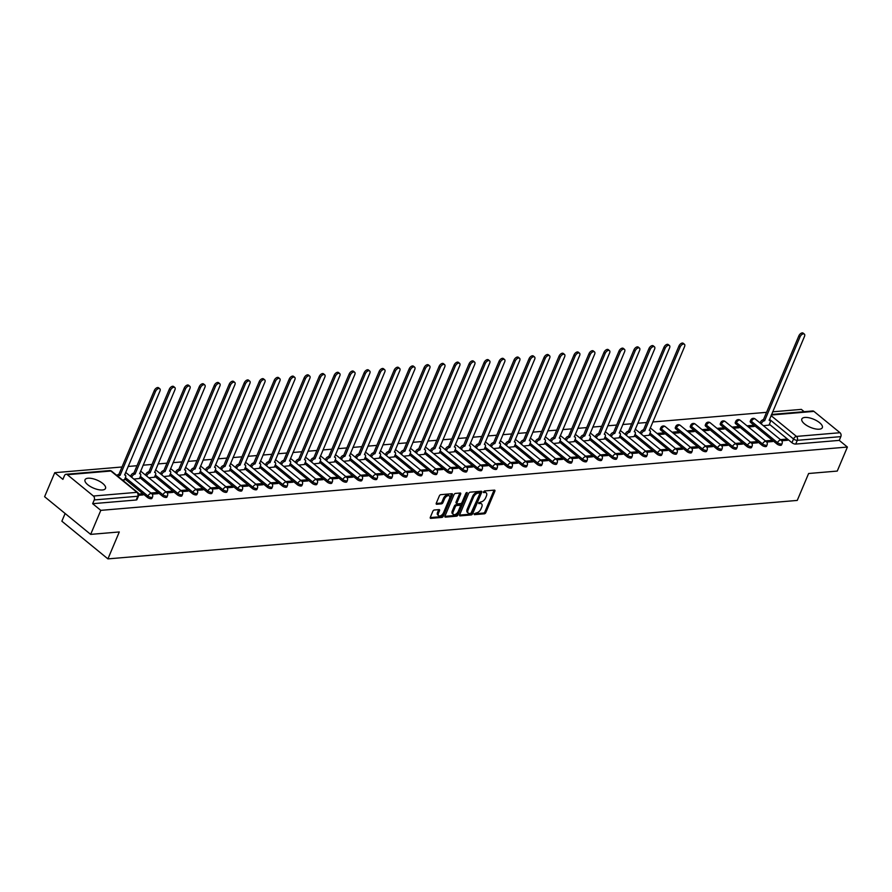 <?xml version="1.0" encoding="UTF-8"?>
<svg xmlns="http://www.w3.org/2000/svg" width="892" height="892" viewBox="0 0 892 892"><rect width="100%" height="100%" fill="white"/><g stroke="black" fill="none" stroke-linecap="round" stroke-linejoin="round"><path stroke-width="1.34" d="M474.065 513.892L474.366 514.673L484.389 513.814A1.394 0.769 129.3 0 0 485.839 512.554L494.848 491.224A1.394 0.769 129.3 0 0 494.792 490.221A1.394 0.769 129.3 0 0 494.402 490.121L484.378 490.968L483.408 492.551L484.98 492.518A4.482 2.464 129.3 0 1 486.207 492.841A4.482 2.464 129.3 0 1 486.396 496.052L485.638 497.836A4.482 2.464 129.3 0 1 481.022 501.884L478.714 502.876L478.759 503.579L480.32 503.534A4.482 2.464 129.3 0 1 481.557 503.868A4.482 2.464 129.3 0 1 481.736 507.08L480.989 508.853A4.482 2.464 129.3 0 1 476.373 512.9L474.065 513.892M102.457 489.976A11.117 4.371 22.9 0 0 105.512 488.426A11.117 4.371 22.9 0 0 100.116 481.647A11.117 4.371 22.9 0 0 88.085 478.223A11.117 4.371 22.9 0 0 85.03 479.773A11.117 4.371 22.9 0 0 90.426 486.564A11.117 4.371 22.9 0 0 102.457 489.976M819.269 429.197A11.117 4.371 22.9 0 0 822.324 427.647A11.117 4.371 22.9 0 0 816.927 420.857A11.117 4.371 22.9 0 0 804.896 417.445A11.117 4.371 22.9 0 0 801.841 418.995A11.117 4.371 22.9 0 0 807.238 425.774A11.117 4.371 22.9 0 0 819.269 429.197M434.304 510.012A1.394 0.769 129.3 0 0 432.854 511.272L430.334 517.26A1.394 0.769 129.3 0 0 430.39 518.263A1.394 0.769 129.3 0 0 430.769 518.363L441.897 517.427A1.394 0.769 129.3 0 0 443.346 516.156L452.356 494.826A1.394 0.769 129.3 0 0 452.3 493.822A1.394 0.769 129.3 0 0 451.91 493.722L440.782 494.67A1.394 0.769 129.3 0 0 439.343 495.93L436.288 503.155A1.394 0.769 129.3 0 0 436.344 504.158A1.394 0.769 129.3 0 0 436.734 504.27L441.495 503.857A1.394 0.769 129.3 0 0 442.934 502.597L444.45 499.007A3.746 2.063 129.3 0 1 449.345 495.896A3.746 2.063 129.3 0 1 449.501 498.583L443.569 512.621A3.746 2.063 129.3 0 1 438.674 515.732A3.746 2.063 129.3 0 1 438.518 513.056L439.511 510.715A1.394 0.769 129.3 0 0 439.455 509.711A1.394 0.769 129.3 0 0 439.065 509.611L434.304 510.012M847.4 447.048L837.253 471.076L808.62 473.507L797.247 500.423L107.921 558.883L119.294 531.955L90.661 534.386L100.807 510.358L847.4 447.048L839.249 440.38L840.833 436.634L797.303 440.325A2.854 1.126 -157.1 0 1 793.534 438.987L769.484 419.307M459.659 514.773A1.394 0.769 129.3 0 0 459.714 515.777A1.394 0.769 129.3 0 0 460.105 515.877L471.232 514.94A1.394 0.769 129.3 0 0 472.682 513.669L481.691 492.339A1.394 0.769 129.3 0 0 481.635 491.336A1.394 0.769 129.3 0 0 481.245 491.236L470.117 492.183A1.394 0.769 129.3 0 0 468.668 493.443L459.659 514.773M456.57 516.178L445.442 517.126A1.394 0.769 129.3 0 1 445.052 517.025A1.394 0.769 129.3 0 1 444.997 516.022L454.006 494.692A1.394 0.769 129.3 0 1 455.455 493.421L460.216 493.02A1.394 0.769 129.3 0 1 460.595 493.12A1.394 0.769 129.3 0 1 460.651 494.123L457.005 502.776A1.394 0.769 129.3 0 0 457.061 503.779A1.394 0.769 129.3 0 0 457.44 503.88L460.607 503.612A1.394 0.769 129.3 0 0 462.045 502.341L465.847 493.343L467.129 492.529L467.174 493.231L458.009 514.918A1.394 0.769 129.3 0 1 456.57 516.178L455.645 515.431L444.896 516.334M90.661 534.386L44.6 496.71L54.747 472.693L122.003 466.984M804.171 411.691L801.339 409.383L772.65 411.814M766.551 412.327L652.732 421.983M646.644 422.496L637.747 423.254M631.648 423.767L622.75 424.525M616.662 425.038L607.764 425.796M601.676 426.309L592.779 427.067M586.68 427.58L577.782 428.338M571.694 428.851L562.796 429.61M556.708 430.122L547.799 430.881M541.712 431.393L532.814 432.152M526.726 432.665L517.828 433.423M511.729 433.936L502.832 434.694M496.744 435.207L487.846 435.965M481.758 436.478L472.86 437.236M466.761 437.749L457.864 438.507M451.776 439.02L442.878 439.778M436.79 440.291L427.892 441.049M421.793 441.562L412.896 442.32M406.808 442.833L397.91 443.592M391.822 444.105L382.924 444.863M376.825 445.376L367.928 446.134M361.84 446.647L352.942 447.405M346.854 447.918L337.957 448.676M331.857 449.189L322.96 449.947M316.872 450.46L307.974 451.218M301.886 451.731L292.977 452.489M286.889 453.002L277.992 453.76M271.904 454.273L263.006 455.031M256.918 455.544L248.009 456.303M241.922 456.815L233.024 457.574M226.936 458.087L218.038 458.845M211.939 459.358L203.041 460.116M196.954 460.629L188.056 461.387M181.968 461.9L173.07 462.658M166.971 463.171L158.074 463.929M151.986 464.442L143.088 465.2M137 465.713L128.102 466.471M65.116 513.502L61.86 521.207L107.921 558.883M100.807 510.358L92.656 503.69L94.24 499.944A2.854 2.096 -94.8 0 0 93.415 496.03L67.346 474.711A2.854 2.096 -94.8 0 0 66.086 474.276A2.854 2.096 -94.8 0 0 64.48 475.614L62.897 479.361L54.747 472.693M839.249 440.38L795.72 444.071A2.854 1.126 -157.1 0 1 791.951 442.733L769.383 424.257M771.524 414.457L812.679 410.967A2.854 2.096 85.2 0 1 813.939 411.39L840.008 432.72A2.854 2.096 85.2 0 1 840.833 436.634M766.719 442.042L772.583 441.54L771.201 440.414L770.655 441.707M748.399 426.967L754.164 426.476L752.781 425.35L752.235 426.644M751.733 443.313L757.598 442.811L756.215 441.685L755.669 442.978M733.414 428.238L739.178 427.747L737.796 426.621L737.249 427.915M736.736 444.584L742.612 444.082L741.23 442.956L740.683 444.249M718.428 429.509L724.181 429.019L722.799 427.892L722.252 429.186M721.751 445.855L727.616 445.353L726.233 444.227L725.687 445.521M703.431 430.78L709.196 430.29L707.813 429.163L707.267 430.457M706.765 447.126L712.63 446.624L711.247 445.498L710.701 446.792M688.446 432.051L694.199 431.561L692.828 430.435L692.281 431.728M691.768 448.397L697.633 447.895L696.262 446.769L695.715 448.063M673.46 433.322L679.213 432.832L677.831 431.706L677.284 432.999M676.783 449.668L682.648 449.167L681.265 448.04L680.719 449.334M658.463 434.594L664.228 434.103L662.845 432.977L662.299 434.27M661.797 450.939L667.662 450.438L666.279 449.312L665.733 450.605M643.478 435.865L649.108 435.274M646.8 452.211L652.665 451.709L651.283 450.583L650.736 451.876M628.492 437.136L634.123 436.545M631.815 453.482L637.68 452.98L636.297 451.854L635.751 453.147M613.495 438.407L619.126 437.816M616.829 454.753L622.694 454.251L621.311 453.125L620.765 454.418M598.51 439.678L604.14 439.087M601.832 456.024L607.697 455.522L606.315 454.396L605.768 455.689M583.524 440.949L589.155 440.358M586.847 457.295L592.712 456.793L591.329 455.667L590.783 456.96M568.527 442.22L574.158 441.629M571.861 458.566L577.726 458.064L576.343 456.938L575.797 458.232M553.542 443.491L559.173 442.9M556.864 459.837L562.729 459.335L561.347 458.209L560.8 459.503M538.545 444.762L544.187 444.171M541.879 461.108L547.744 460.607L546.361 459.48L545.815 460.774M523.559 446.033L529.19 445.442M526.882 462.379L532.758 461.878L531.376 460.751L530.829 462.045M508.574 447.305L514.205 446.714M511.897 463.65L517.761 463.149L516.379 462.023L515.832 463.316M493.577 448.576L499.219 447.985M496.911 464.922L502.776 464.42L501.393 463.294L500.847 464.587M478.591 449.847L484.222 449.256M481.914 466.193L487.79 465.691L486.408 464.565L485.861 465.858M463.606 451.118L469.237 450.527M466.929 467.464L472.793 466.962L471.411 465.836L470.865 467.129M448.609 452.389L454.251 451.798M451.943 468.735L457.808 468.233L456.425 467.107L455.879 468.4M433.623 453.66L439.254 453.069M436.946 470.006L442.811 469.504L441.44 468.378L440.893 469.671M418.638 454.931L424.269 454.34M421.961 471.277L427.825 470.775L426.443 469.649L425.897 470.943M403.641 456.202L409.272 455.611M406.975 472.548L412.84 472.046L411.457 470.92L410.911 472.214M388.656 457.473L394.286 456.882M391.978 473.819L397.843 473.317L396.472 472.191L395.925 473.485M373.67 458.744L379.301 458.153M376.993 475.09L382.858 474.589L381.475 473.462L380.929 474.756M358.673 460.016L364.304 459.425M362.007 476.361L367.872 475.86L366.489 474.734L365.943 476.027M343.688 461.287L349.318 460.696M347.01 477.633L352.875 477.131L351.493 476.005L350.946 477.298M328.702 462.558L334.333 461.967M332.025 478.904L337.89 478.402L336.507 477.276L335.961 478.569M313.705 463.829L319.336 463.238M317.039 480.175L322.904 479.673L321.521 478.547L320.975 479.84M298.72 465.1L304.35 464.509M302.042 481.446L307.907 480.944L306.525 479.818L305.978 481.111M283.734 466.371L289.365 465.78M287.057 482.717L292.922 482.215L291.539 481.089L290.993 482.382M268.737 467.642L274.368 467.051M272.071 483.988L277.936 483.486L276.553 482.36L276.007 483.654M253.752 468.913L259.382 468.322M257.074 485.259L262.939 484.757L261.557 483.631L261.01 484.925M238.755 470.184L244.397 469.593M242.089 486.53L247.954 486.028L246.571 484.902L246.025 486.196M223.769 471.455L229.4 470.865M227.092 487.801L232.968 487.3L231.585 486.173L231.039 487.467M208.784 472.727L214.415 472.136M212.106 489.072L217.971 488.571L216.589 487.445L216.042 488.738M193.787 473.998L199.429 473.407M197.121 490.344L202.986 489.842L201.603 488.716L201.057 490.009M178.801 475.269L184.432 474.678M182.124 491.615L188 491.113L186.618 489.987L186.071 491.28M163.816 476.54L169.447 475.949M167.138 492.886L173.003 492.384L171.621 491.258L171.074 492.551M148.819 477.811L154.461 477.22M152.153 494.157L158.018 493.655L156.635 492.529L156.089 493.822M133.833 479.082L139.464 478.491M138.717 495.294L143.021 494.926L141.65 493.8L141.103 495.093M122.438 480.041L124.479 479.762M147.403 497.39L147.972 496.052A2.854 1.126 -157.1 0 0 150.681 497.312A2.854 1.126 -157.1 0 0 152.521 497L151.952 498.327A2.854 1.126 22.9 0 1 150.112 498.639A2.854 1.126 22.9 0 1 147.403 497.39L124.835 478.915M162.4 496.119L162.957 494.781A2.854 1.126 -157.1 0 0 165.667 496.041A2.854 1.126 -157.1 0 0 167.506 495.729L166.949 497.056A2.854 1.126 22.9 0 1 165.109 497.368A2.854 1.126 22.9 0 1 162.4 496.119L139.821 477.644M177.385 494.848L177.943 493.51A2.854 1.126 -157.1 0 0 180.652 494.77A2.854 1.126 -157.1 0 0 182.492 494.458L181.935 495.785A2.854 1.126 22.9 0 1 180.095 496.097A2.854 1.126 22.9 0 1 177.385 494.848L154.807 476.373M192.371 493.577L192.94 492.239A2.854 1.126 -157.1 0 0 195.649 493.499A2.854 1.126 -157.1 0 0 197.489 493.187L196.92 494.514A2.854 1.126 22.9 0 1 195.08 494.826A2.854 1.126 22.9 0 1 192.371 493.577L169.803 475.102M207.368 492.306L207.925 490.968A2.854 1.126 -157.1 0 0 210.635 492.228A2.854 1.126 -157.1 0 0 212.474 491.916L211.917 493.243A2.854 1.126 22.9 0 1 210.077 493.555A2.854 1.126 22.9 0 1 207.368 492.306L184.789 473.83M222.353 491.035L222.911 489.697A2.854 1.126 -157.1 0 0 225.62 490.957A2.854 1.126 -157.1 0 0 227.46 490.645L226.903 491.971A2.854 1.126 22.9 0 1 225.063 492.284A2.854 1.126 22.9 0 1 222.353 491.035L199.775 472.559M237.339 489.764L237.908 488.426A2.854 1.126 -157.1 0 0 240.617 489.686A2.854 1.126 -157.1 0 0 242.457 489.373L241.888 490.7A2.854 1.126 22.9 0 1 240.048 491.013A2.854 1.126 22.9 0 1 237.339 489.764L214.771 471.288M252.336 488.493L252.893 487.155A2.854 1.126 -157.1 0 0 255.603 488.415A2.854 1.126 -157.1 0 0 257.442 488.102L256.885 489.429A2.854 1.126 22.9 0 1 255.045 489.741A2.854 1.126 22.9 0 1 252.336 488.493L229.757 470.017M267.321 487.222L267.89 485.884A2.854 1.126 -157.1 0 0 270.588 487.143A2.854 1.126 -157.1 0 0 272.428 486.831L271.87 488.158A2.854 1.126 22.9 0 1 270.031 488.47A2.854 1.126 22.9 0 1 267.321 487.222L244.743 468.746M282.318 485.95L282.875 484.612A2.854 1.126 -157.1 0 0 285.585 485.872A2.854 1.126 -157.1 0 0 287.425 485.56L286.856 486.887A2.854 1.126 22.9 0 1 285.016 487.199A2.854 1.126 22.9 0 1 282.318 485.95L259.739 467.475M297.304 484.679L297.861 483.341A2.854 1.126 -157.1 0 0 300.571 484.601A2.854 1.126 -157.1 0 0 302.41 484.289L301.853 485.616A2.854 1.126 22.9 0 1 300.013 485.928A2.854 1.126 22.9 0 1 297.304 484.679L274.725 466.204M312.289 483.408L312.858 482.07A2.854 1.126 -157.1 0 0 315.556 483.33A2.854 1.126 -157.1 0 0 317.396 483.018L316.838 484.345A2.854 1.126 22.9 0 1 314.999 484.657A2.854 1.126 22.9 0 1 312.289 483.408L289.71 464.933M327.286 482.137L327.843 480.799A2.854 1.126 -157.1 0 0 330.553 482.059A2.854 1.126 -157.1 0 0 332.393 481.747L331.824 483.074A2.854 1.126 22.9 0 1 329.984 483.386A2.854 1.126 22.9 0 1 327.286 482.137L304.707 463.662M342.272 480.866L342.829 479.528A2.854 1.126 -157.1 0 0 345.538 480.788A2.854 1.126 -157.1 0 0 347.378 480.476L346.821 481.803A2.854 1.126 22.9 0 1 344.981 482.115A2.854 1.126 22.9 0 1 342.272 480.866L319.693 462.39M357.257 479.595L357.826 478.257A2.854 1.126 -157.1 0 0 360.524 479.517A2.854 1.126 -157.1 0 0 362.375 479.205L361.806 480.532A2.854 1.126 22.9 0 1 359.967 480.844A2.854 1.126 22.9 0 1 357.257 479.595L334.678 461.119M372.254 478.324L372.811 476.986A2.854 1.126 -157.1 0 0 375.521 478.246A2.854 1.126 -157.1 0 0 377.361 477.934L376.803 479.26A2.854 1.126 22.9 0 1 374.963 479.573A2.854 1.126 22.9 0 1 372.254 478.324L349.675 459.848M387.24 477.053L387.797 475.715A2.854 1.126 -157.1 0 0 390.506 476.975A2.854 1.126 -157.1 0 0 392.346 476.663L391.789 477.989A2.854 1.126 22.9 0 1 389.949 478.302A2.854 1.126 22.9 0 1 387.24 477.053L364.661 458.577M402.225 475.782L402.794 474.444A2.854 1.126 -157.1 0 0 405.503 475.704A2.854 1.126 -157.1 0 0 407.343 475.391L406.774 476.718A2.854 1.126 22.9 0 1 404.935 477.03A2.854 1.126 22.9 0 1 402.225 475.782L379.657 457.306M417.222 474.511L417.779 473.173A2.854 1.126 -157.1 0 0 420.489 474.433A2.854 1.126 -157.1 0 0 422.329 474.12L421.771 475.447A2.854 1.126 22.9 0 1 419.931 475.759A2.854 1.126 22.9 0 1 417.222 474.511L394.643 456.035M432.207 473.239L432.765 471.901A2.854 1.126 -157.1 0 0 435.474 473.161A2.854 1.126 -157.1 0 0 437.314 472.849L436.757 474.176A2.854 1.126 22.9 0 1 434.917 474.488A2.854 1.126 22.9 0 1 432.207 473.239L409.629 454.764M447.193 471.968L447.762 470.63A2.854 1.126 -157.1 0 0 450.471 471.89A2.854 1.126 -157.1 0 0 452.311 471.578L451.742 472.905A2.854 1.126 22.9 0 1 449.902 473.217A2.854 1.126 22.9 0 1 447.193 471.968L424.625 453.493M462.19 470.697L462.747 469.359A2.854 1.126 -157.1 0 0 465.457 470.619A2.854 1.126 -157.1 0 0 467.297 470.307L466.739 471.634A2.854 1.126 22.9 0 1 464.899 471.946A2.854 1.126 22.9 0 1 462.19 470.697L439.611 452.222M477.175 469.426L477.733 468.088A2.854 1.126 -157.1 0 0 480.442 469.348A2.854 1.126 -157.1 0 0 482.282 469.036L481.725 470.363A2.854 1.126 22.9 0 1 479.885 470.675A2.854 1.126 22.9 0 1 477.175 469.426L454.597 450.951M492.161 468.155L492.73 466.817A2.854 1.126 -157.1 0 0 495.439 468.077A2.854 1.126 -157.1 0 0 497.279 467.765L496.71 469.092A2.854 1.126 22.9 0 1 494.87 469.404A2.854 1.126 22.9 0 1 492.161 468.155L469.593 449.68M507.158 466.884L507.715 465.546A2.854 1.126 -157.1 0 0 510.425 466.806A2.854 1.126 -157.1 0 0 512.264 466.494L511.707 467.821A2.854 1.126 22.9 0 1 509.867 468.133A2.854 1.126 22.9 0 1 507.158 466.884L484.579 448.408M522.143 465.613L522.701 464.275A2.854 1.126 -157.1 0 0 525.41 465.535A2.854 1.126 -157.1 0 0 527.25 465.223L526.693 466.549A2.854 1.126 22.9 0 1 524.853 466.862A2.854 1.126 22.9 0 1 522.143 465.613L499.565 447.137M537.14 464.342L537.698 463.004A2.854 1.126 -157.1 0 0 540.407 464.264A2.854 1.126 -157.1 0 0 542.247 463.952L541.678 465.278A2.854 1.126 22.9 0 1 539.838 465.591A2.854 1.126 22.9 0 1 537.14 464.342L514.561 445.866M552.126 463.071L552.683 461.733A2.854 1.126 -157.1 0 0 555.393 462.993A2.854 1.126 -157.1 0 0 557.232 462.68L556.675 464.007A2.854 1.126 22.9 0 1 554.835 464.319A2.854 1.126 22.9 0 1 552.126 463.071L529.547 444.595M567.111 461.8L567.68 460.462A2.854 1.126 -157.1 0 0 570.378 461.722A2.854 1.126 -157.1 0 0 572.218 461.409L571.661 462.736A2.854 1.126 22.9 0 1 569.821 463.048A2.854 1.126 22.9 0 1 567.111 461.8L544.533 443.324M582.108 460.528L582.666 459.19A2.854 1.126 -157.1 0 0 585.375 460.45A2.854 1.126 -157.1 0 0 587.215 460.138L586.646 461.465A2.854 1.126 22.9 0 1 584.806 461.777A2.854 1.126 22.9 0 1 582.108 460.528L559.529 442.053M597.094 459.257L597.651 457.919A2.854 1.126 -157.1 0 0 600.361 459.179A2.854 1.126 -157.1 0 0 602.2 458.867L601.643 460.194A2.854 1.126 22.9 0 1 599.803 460.506A2.854 1.126 22.9 0 1 597.094 459.257L574.515 440.782M612.079 457.986L612.648 456.648A2.854 1.126 -157.1 0 0 615.346 457.908A2.854 1.126 -157.1 0 0 617.186 457.596L616.628 458.923A2.854 1.126 22.9 0 1 614.789 459.235A2.854 1.126 22.9 0 1 612.079 457.986L589.501 439.511M627.076 456.715L627.634 455.377A2.854 1.126 -157.1 0 0 630.343 456.637A2.854 1.126 -157.1 0 0 632.183 456.325L631.625 457.652A2.854 1.126 22.9 0 1 629.774 457.964A2.854 1.126 22.9 0 1 627.076 456.715L604.497 438.24M642.062 455.444L642.619 454.106A2.854 1.126 -157.1 0 0 645.329 455.366A2.854 1.126 -157.1 0 0 647.168 455.054L646.611 456.381A2.854 1.126 22.9 0 1 644.771 456.693A2.854 1.126 22.9 0 1 642.062 455.444L619.483 436.968M657.047 454.173L657.616 452.835A2.854 1.126 -157.1 0 0 660.325 454.095A2.854 1.126 -157.1 0 0 662.165 453.783L661.596 455.11A2.854 1.126 22.9 0 1 659.757 455.422A2.854 1.126 22.9 0 1 657.047 454.173L634.468 435.697M672.044 452.902L672.601 451.564A2.854 1.126 -157.1 0 0 675.311 452.824A2.854 1.126 -157.1 0 0 677.151 452.512L676.593 453.838A2.854 1.126 22.9 0 1 674.753 454.151A2.854 1.126 22.9 0 1 672.044 452.902L649.465 434.426M687.03 451.631L687.587 450.293A2.854 1.126 -157.1 0 0 690.297 451.553A2.854 1.126 -157.1 0 0 692.136 451.24L691.579 452.567A2.854 1.126 22.9 0 1 689.739 452.88A2.854 1.126 22.9 0 1 687.03 451.631L660.961 430.301L661.518 428.974A2.854 1.126 -157.1 0 1 660.816 427.703L660.258 429.03A2.854 1.126 22.9 0 0 660.961 430.301M702.015 450.36L702.584 449.022A2.854 1.126 -157.1 0 0 705.293 450.282A2.854 1.126 -157.1 0 0 707.133 449.969L706.564 451.296A2.854 1.126 22.9 0 1 704.725 451.608A2.854 1.126 22.9 0 1 702.015 450.36L675.946 429.03L676.515 427.703A2.854 1.126 -157.1 0 1 675.802 426.432L675.244 427.759A2.854 1.126 22.9 0 0 675.946 429.03M717.012 449.089L717.569 447.751A2.854 1.126 -157.1 0 0 720.279 449.01A2.854 1.126 -157.1 0 0 722.119 448.698L721.561 450.025A2.854 1.126 22.9 0 1 719.721 450.337A2.854 1.126 22.9 0 1 717.012 449.089L690.943 427.759L691.501 426.432A2.854 1.126 -157.1 0 1 690.798 425.161L690.241 426.488A2.854 1.126 22.9 0 0 690.943 427.759M731.997 447.817L732.555 446.479A2.854 1.126 -157.1 0 0 735.264 447.739A2.854 1.126 -157.1 0 0 737.104 447.427L736.547 448.754A2.854 1.126 22.9 0 1 734.707 449.066A2.854 1.126 22.9 0 1 731.997 447.817L705.929 426.488L706.486 425.161A2.854 1.126 -157.1 0 1 705.784 423.89L705.226 425.216A2.854 1.126 22.9 0 0 705.929 426.488M746.983 446.546L747.552 445.208A2.854 1.126 -157.1 0 0 750.261 446.468A2.854 1.126 -157.1 0 0 752.101 446.156L751.532 447.483A2.854 1.126 22.9 0 1 749.693 447.795A2.854 1.126 22.9 0 1 746.983 446.546L720.914 425.216L721.483 423.89A2.854 1.126 -157.1 0 1 720.781 422.618L720.212 423.945A2.854 1.126 22.9 0 0 720.914 425.216M761.98 445.275L762.537 443.937A2.854 1.126 -157.1 0 0 765.247 445.197A2.854 1.126 -157.1 0 0 767.087 444.885L766.529 446.212A2.854 1.126 22.9 0 1 764.689 446.524A2.854 1.126 22.9 0 1 761.98 445.275L735.911 423.945L736.469 422.618A2.854 1.126 -157.1 0 1 735.766 421.347L735.209 422.674A2.854 1.126 22.9 0 0 735.911 423.945M776.965 444.004L777.523 442.666A2.854 1.126 -157.1 0 0 780.232 443.926A2.854 1.126 -157.1 0 0 782.072 443.614L781.515 444.941A2.854 1.126 22.9 0 1 779.675 445.253A2.854 1.126 22.9 0 1 776.965 444.004L750.897 422.674L751.454 421.347A2.854 1.126 -157.1 0 1 750.752 420.076L750.194 421.403A2.854 1.126 22.9 0 0 750.897 422.674M781.704 440.771L787.58 440.269L786.198 439.143L785.651 440.436M763.396 425.696L769.027 425.105M752.781 425.35L747.017 425.83M737.796 426.621L732.031 427.101M722.799 427.892L717.045 428.372M707.813 429.163L702.049 429.643M692.828 430.435L687.063 430.914M677.831 431.706L672.077 432.185M662.845 432.977L657.081 433.456M786.198 439.143L780.433 439.633M92.656 503.69L136.186 499.999A2.854 1.126 22.9 0 0 136.967 499.598L138.55 495.863A2.854 1.126 -157.1 0 1 137.758 496.253L94.24 499.944M771.201 440.414L765.447 440.904M756.215 441.685L750.451 442.176M741.23 442.956L735.465 443.447M726.233 444.227L720.48 444.718M711.247 445.498L705.483 445.989M696.262 446.769L690.497 447.26M681.265 448.04L675.512 448.531M666.279 449.312L660.515 449.802M651.283 450.583L645.529 451.073M636.297 451.854L630.544 452.344M621.311 453.125L615.547 453.615M606.315 454.396L600.561 454.887M591.329 455.667L585.576 456.158M576.343 456.938L570.579 457.429M561.347 458.209L555.593 458.7M546.361 459.48L540.608 459.971M531.376 460.751L525.611 461.242M516.379 462.023L510.625 462.513M501.393 463.294L495.629 463.784M486.408 464.565L480.643 465.055M471.411 465.836L465.657 466.326M456.425 467.107L450.661 467.598M441.44 468.378L435.675 468.869M426.443 469.649L420.69 470.14M411.457 470.92L405.693 471.411M396.472 472.191L390.707 472.682M381.475 473.462L375.722 473.953M366.489 474.734L360.725 475.224M351.493 476.005L345.739 476.495M336.507 477.276L330.754 477.766M321.521 478.547L315.757 479.037M306.525 479.818L300.771 480.309M291.539 481.089L285.786 481.58M276.553 482.36L270.789 482.851M261.557 483.631L255.803 484.122M246.571 484.902L240.807 485.393M231.585 486.173L225.821 486.664M216.589 487.445L210.835 487.935M201.603 488.716L195.839 489.206M186.618 489.987L180.853 490.477M171.621 491.258L165.867 491.748M156.635 492.529L150.871 493.02M141.65 493.8L138.684 494.057M481.557 503.868L480.632 503.11A4.482 2.464 129.3 0 0 479.405 502.787L480.32 503.534M478.725 502.843L479.405 502.787M486.207 492.841L485.293 492.094A4.482 2.464 129.3 0 0 484.055 491.76L484.98 492.518M483.386 491.827L484.055 491.76M474.076 513.859L483.475 513.067A1.394 0.769 129.3 0 0 484.913 511.796L493.923 490.466A1.394 0.769 129.3 0 0 494.023 490.154M459.558 515.097L470.318 514.182A1.394 0.769 129.3 0 0 471.757 512.922L480.766 491.581A1.394 0.769 129.3 0 0 480.866 491.269M470.898 513.368L479.818 493.755L479.773 493.053L478.145 493.098A4.482 2.464 129.3 0 0 473.518 497.145L468.11 509.945A4.482 2.464 129.3 0 0 468.3 513.156A4.482 2.464 129.3 0 0 469.526 513.48L470.898 513.368M468.3 513.156L467.375 512.398A4.482 2.464 129.3 0 1 467.196 509.187L472.604 496.387A4.482 2.464 129.3 0 1 477.22 492.339L478.591 492.228M457.061 503.779L456.135 503.021A1.394 0.769 129.3 0 1 456.08 502.018L459.737 493.365A1.394 0.769 129.3 0 0 459.837 493.053M466.003 493.075L457.094 514.16L458.009 514.918M453.214 511.752A3.746 2.063 129.3 0 0 453.359 514.439A3.746 2.063 129.3 0 0 458.254 511.328L460.35 506.377A1.394 0.769 129.3 0 0 460.283 505.374A1.394 0.769 129.3 0 0 459.904 505.273L456.749 505.541A1.394 0.769 129.3 0 0 455.299 506.801L453.214 511.752L452.289 510.993A3.746 2.063 129.3 0 0 452.445 513.68L453.359 514.439M459.547 504.972A1.394 0.769 129.3 0 0 459.369 504.616A1.394 0.769 129.3 0 0 458.979 504.515L459.904 505.273M452.289 510.993L454.374 506.054A1.394 0.769 129.3 0 1 455.823 504.783L458.979 504.515M455.645 515.431A1.394 0.769 129.3 0 0 457.094 514.16M438.674 515.732L437.749 514.985A3.746 2.063 129.3 0 1 437.593 512.298L438.585 509.956A1.394 0.769 129.3 0 0 438.686 509.644M449.345 495.896L448.42 495.149A3.746 2.063 129.3 0 0 443.525 498.26L444.45 499.007M436.188 503.478L440.57 503.11A1.394 0.769 129.3 0 0 442.019 501.839L443.525 498.26M430.234 517.583L440.983 516.669A1.394 0.769 129.3 0 0 442.421 515.409L451.43 494.079A1.394 0.769 129.3 0 0 451.542 493.755M760.073 422.975L760.33 422.34A2.854 1.572 -50.7 0 1 763.273 419.764L764.477 420.745A2.854 1.572 129.3 0 0 761.534 423.321L761.266 423.956M768.971 425.216L770.086 422.596A2.854 1.572 129.3 0 0 769.963 420.556A2.854 1.572 129.3 0 0 769.183 420.344L804.484 336.451A3.278 1.806 129.3 0 0 804.35 334.099A3.278 1.806 129.3 0 0 800.057 336.819L764.622 420.734M763.418 419.753L798.864 335.849A3.278 1.806 -50.7 0 1 803.146 333.117L804.35 334.099M640.155 433.144L640.423 432.508A2.854 1.572 -50.7 0 1 643.355 429.933L644.559 430.914A2.854 1.572 129.3 0 0 641.616 433.49L641.348 434.125M649.064 435.385L650.168 432.765A2.854 1.572 129.3 0 0 650.045 430.725A2.854 1.572 129.3 0 0 649.264 430.513L684.565 346.62A3.278 1.806 129.3 0 0 684.432 344.267A3.278 1.806 129.3 0 0 680.15 346.988L644.704 430.903M643.5 429.922L678.946 346.018A3.278 1.806 -50.7 0 1 683.239 343.286L684.432 344.267M625.158 434.415L625.426 433.78A2.854 1.572 -50.7 0 1 628.369 431.204L629.562 432.185A2.854 1.572 129.3 0 0 626.63 434.761L626.362 435.396M634.067 436.656L635.182 434.036A2.854 1.572 129.3 0 0 635.059 431.996A2.854 1.572 129.3 0 0 634.279 431.784L669.58 347.891A3.278 1.806 129.3 0 0 669.446 345.538A3.278 1.806 129.3 0 0 665.153 348.259L629.707 432.174M628.514 431.193L663.96 347.289A3.278 1.806 -50.7 0 1 668.242 344.557L669.446 345.538M610.173 435.686L610.44 435.051A2.854 1.572 -50.7 0 1 613.384 432.475L614.577 433.456A2.854 1.572 129.3 0 0 611.633 436.032L611.366 436.667M619.081 437.927L620.185 435.307A2.854 1.572 129.3 0 0 620.074 433.267A2.854 1.572 129.3 0 0 619.282 433.055L654.583 349.162A3.278 1.806 129.3 0 0 654.449 346.81A3.278 1.806 129.3 0 0 650.168 349.53L614.722 433.445M613.529 432.464L648.963 348.56A3.278 1.806 -50.7 0 1 653.256 345.828L654.449 346.81M595.187 436.957L595.455 436.322A2.854 1.572 -50.7 0 1 598.387 433.746L599.591 434.727A2.854 1.572 129.3 0 0 596.648 437.303L596.38 437.939M604.096 439.198L605.2 436.578A2.854 1.572 129.3 0 0 605.077 434.538A2.854 1.572 129.3 0 0 604.297 434.326L639.597 350.433A3.278 1.806 129.3 0 0 639.464 348.081A3.278 1.806 129.3 0 0 635.182 350.801L599.736 434.716M598.532 433.735L633.978 349.831A3.278 1.806 -50.7 0 1 638.259 347.1L639.464 348.081M580.19 438.228L580.458 437.593A2.854 1.572 -50.7 0 1 583.401 435.017L584.594 435.998A2.854 1.572 129.3 0 0 581.662 438.574L581.394 439.21M589.099 440.47L590.214 437.849A2.854 1.572 129.3 0 0 590.091 435.809A2.854 1.572 129.3 0 0 589.311 435.597L624.612 351.704A3.278 1.806 129.3 0 0 624.478 349.352A3.278 1.806 129.3 0 0 620.185 352.072L584.739 435.987M583.546 435.006L618.992 351.102A3.278 1.806 -50.7 0 1 623.274 348.371L624.478 349.352M565.205 439.5L565.472 438.864A2.854 1.572 -50.7 0 1 568.416 436.288L569.609 437.27A2.854 1.572 129.3 0 0 566.665 439.845L566.398 440.481M574.113 441.741L575.217 439.12A2.854 1.572 129.3 0 0 575.106 437.08A2.854 1.572 129.3 0 0 574.314 436.868L609.615 352.976A3.278 1.806 129.3 0 0 609.481 350.623A3.278 1.806 129.3 0 0 605.2 353.343L569.754 437.258M568.561 436.277L603.995 352.373A3.278 1.806 -50.7 0 1 608.288 349.642L609.481 350.623M550.219 440.771L550.476 440.135A2.854 1.572 -50.7 0 1 553.419 437.559L554.623 438.541A2.854 1.572 129.3 0 0 551.68 441.116L551.412 441.752M559.128 443.012L560.232 440.392A2.854 1.572 129.3 0 0 560.109 438.351A2.854 1.572 129.3 0 0 559.329 438.139L594.629 354.247A3.278 1.806 129.3 0 0 594.496 351.894A3.278 1.806 129.3 0 0 590.203 354.615L554.768 438.529M553.564 437.548L589.01 353.645A3.278 1.806 -50.7 0 1 593.292 350.913L594.496 351.894M535.222 442.042L535.49 441.406A2.854 1.572 -50.7 0 1 538.433 438.831L539.627 439.812A2.854 1.572 129.3 0 0 536.694 442.387L536.427 443.023M544.131 444.283L545.235 441.663A2.854 1.572 129.3 0 0 545.123 439.622A2.854 1.572 129.3 0 0 544.343 439.41L579.644 355.518A3.278 1.806 129.3 0 0 579.499 353.165A3.278 1.806 129.3 0 0 575.217 355.886L539.772 439.801M538.578 438.819L574.024 354.916A3.278 1.806 -50.7 0 1 578.306 352.184L579.499 353.165M520.237 443.313L520.504 442.677A2.854 1.572 -50.7 0 1 523.448 440.102L524.641 441.083A2.854 1.572 129.3 0 0 521.697 443.658L521.43 444.294M529.146 445.554L530.249 442.934A2.854 1.572 129.3 0 0 530.138 440.893A2.854 1.572 129.3 0 0 529.346 440.681L564.647 356.789A3.278 1.806 129.3 0 0 564.513 354.436A3.278 1.806 129.3 0 0 560.232 357.157L524.786 441.072M523.593 440.09L559.028 356.187A3.278 1.806 -50.7 0 1 563.32 353.455L564.513 354.436M505.251 444.584L505.508 443.948A2.854 1.572 -50.7 0 1 508.451 441.373L509.655 442.354A2.854 1.572 129.3 0 0 506.712 444.93L506.444 445.565M514.149 446.825L515.264 444.205A2.854 1.572 129.3 0 0 515.141 442.164A2.854 1.572 129.3 0 0 514.361 441.953L549.662 358.06A3.278 1.806 129.3 0 0 549.528 355.707A3.278 1.806 129.3 0 0 545.235 358.428L509.8 442.343M508.596 441.362L544.042 357.458A3.278 1.806 -50.7 0 1 548.324 354.726L549.528 355.707M490.254 445.855L490.522 445.219A2.854 1.572 -50.7 0 1 493.466 442.644L494.659 443.625A2.854 1.572 129.3 0 0 491.715 446.201L491.459 446.836M499.163 448.096L500.267 445.476A2.854 1.572 129.3 0 0 500.156 443.435A2.854 1.572 129.3 0 0 499.375 443.224L534.665 359.331A3.278 1.806 129.3 0 0 534.531 356.978A3.278 1.806 129.3 0 0 530.249 359.699L494.804 443.614M493.611 442.633L529.056 358.729A3.278 1.806 -50.7 0 1 533.338 355.997L534.531 356.978M475.269 447.126L475.536 446.491A2.854 1.572 -50.7 0 1 478.48 443.915L479.673 444.896A2.854 1.572 129.3 0 0 476.729 447.472L476.462 448.107M484.178 449.367L485.281 446.747A2.854 1.572 129.3 0 0 485.17 444.707A2.854 1.572 129.3 0 0 484.378 444.495L519.679 360.602A3.278 1.806 129.3 0 0 519.545 358.25A3.278 1.806 129.3 0 0 515.264 360.97L479.818 444.885M478.614 443.904L514.06 360A3.278 1.806 -50.7 0 1 518.352 357.268L519.545 358.25M460.272 448.397L460.54 447.762A2.854 1.572 -50.7 0 1 463.483 445.186L464.687 446.167A2.854 1.572 129.3 0 0 461.744 448.743L461.476 449.378M469.181 450.638L470.296 448.018A2.854 1.572 129.3 0 0 470.173 445.978A2.854 1.572 129.3 0 0 469.393 445.766L504.694 361.873A3.278 1.806 129.3 0 0 504.56 359.521A3.278 1.806 129.3 0 0 500.267 362.241L464.832 446.156M463.628 445.175L499.074 361.271A3.278 1.806 -50.7 0 1 503.356 358.539L504.56 359.521M445.286 449.668L445.554 449.033A2.854 1.572 -50.7 0 1 448.498 446.457L449.691 447.438A2.854 1.572 129.3 0 0 446.747 450.014L446.491 450.65M454.195 451.91L455.299 449.289A2.854 1.572 129.3 0 0 455.188 447.249A2.854 1.572 129.3 0 0 454.396 447.037L489.697 363.144A3.278 1.806 129.3 0 0 489.563 360.792A3.278 1.806 129.3 0 0 485.281 363.512L449.836 447.427M448.643 446.446L484.088 362.542A3.278 1.806 -50.7 0 1 488.37 359.81L489.563 360.792M430.301 450.939L430.568 450.304A2.854 1.572 -50.7 0 1 433.501 447.728L434.705 448.709A2.854 1.572 129.3 0 0 431.761 451.285L431.494 451.921M439.21 453.181L440.313 450.56A2.854 1.572 129.3 0 0 440.202 448.52A2.854 1.572 129.3 0 0 439.41 448.308L474.711 364.415A3.278 1.806 129.3 0 0 474.577 362.063A3.278 1.806 129.3 0 0 470.296 364.783L434.85 448.698M433.646 447.717L469.092 363.813A3.278 1.806 -50.7 0 1 473.384 361.082L474.577 362.063M415.304 452.211L415.572 451.575A2.854 1.572 -50.7 0 1 418.515 448.999L419.719 449.981A2.854 1.572 129.3 0 0 416.776 452.556L416.508 453.192M424.213 454.452L425.328 451.831A2.854 1.572 129.3 0 0 425.205 449.791A2.854 1.572 129.3 0 0 424.425 449.579L459.726 365.687A3.278 1.806 129.3 0 0 459.592 363.334A3.278 1.806 129.3 0 0 455.299 366.055L419.853 449.969M418.66 448.988L454.106 365.084A3.278 1.806 -50.7 0 1 458.388 362.353L459.592 363.334M400.318 453.482L400.586 452.846A2.854 1.572 -50.7 0 1 403.53 450.27L404.723 451.252A2.854 1.572 129.3 0 0 401.779 453.827L401.512 454.463M409.227 455.723L410.331 453.103A2.854 1.572 129.3 0 0 410.22 451.062A2.854 1.572 129.3 0 0 409.428 450.85L444.729 366.958A3.278 1.806 129.3 0 0 444.595 364.605A3.278 1.806 129.3 0 0 440.313 367.326L404.868 451.24M403.675 450.259L439.12 366.356A3.278 1.806 -50.7 0 1 443.402 363.624L444.595 364.605M385.333 454.753L385.6 454.117A2.854 1.572 -50.7 0 1 388.533 451.542L389.737 452.523A2.854 1.572 129.3 0 0 386.793 455.098L386.526 455.734M394.242 456.994L395.346 454.374A2.854 1.572 129.3 0 0 395.223 452.333A2.854 1.572 129.3 0 0 394.442 452.121L429.743 368.229A3.278 1.806 129.3 0 0 429.61 365.876A3.278 1.806 129.3 0 0 425.328 368.597L389.882 452.512M388.678 451.53L424.124 367.627A3.278 1.806 -50.7 0 1 428.416 364.895L429.61 365.876M370.336 456.024L370.604 455.388A2.854 1.572 -50.7 0 1 373.547 452.813L374.74 453.794A2.854 1.572 129.3 0 0 371.808 456.37L371.54 457.005M379.245 458.265L380.36 455.645A2.854 1.572 129.3 0 0 380.237 453.604A2.854 1.572 129.3 0 0 379.457 453.392L414.758 369.5A3.278 1.806 129.3 0 0 414.624 367.147A3.278 1.806 129.3 0 0 410.331 369.868L374.885 453.783M373.692 452.802L409.138 368.898A3.278 1.806 -50.7 0 1 413.42 366.166L414.624 367.147M355.351 457.295L355.618 456.659A2.854 1.572 -50.7 0 1 358.562 454.084L359.755 455.065A2.854 1.572 129.3 0 0 356.811 457.641L356.544 458.276M364.259 459.536L365.363 456.916A2.854 1.572 129.3 0 0 365.252 454.875A2.854 1.572 129.3 0 0 364.46 454.664L399.761 370.771A3.278 1.806 129.3 0 0 399.627 368.418A3.278 1.806 129.3 0 0 395.346 371.139L359.9 455.054M358.707 454.073L394.152 370.169A3.278 1.806 -50.7 0 1 398.434 367.437L399.627 368.418M340.365 458.566L340.632 457.93A2.854 1.572 -50.7 0 1 343.565 455.355L344.769 456.336A2.854 1.572 129.3 0 0 341.826 458.912L341.558 459.547M349.274 460.807L350.378 458.187A2.854 1.572 129.3 0 0 350.255 456.147A2.854 1.572 129.3 0 0 349.474 455.935L384.775 372.042A3.278 1.806 129.3 0 0 384.642 369.689A3.278 1.806 129.3 0 0 380.36 372.41L344.914 456.325M343.71 455.344L379.156 371.44A3.278 1.806 -50.7 0 1 383.448 368.708L384.642 369.689M325.368 459.837L325.636 459.202A2.854 1.572 -50.7 0 1 328.579 456.626L329.772 457.607A2.854 1.572 129.3 0 0 326.84 460.183L326.572 460.818M334.277 462.078L335.392 459.458A2.854 1.572 129.3 0 0 335.269 457.418A2.854 1.572 129.3 0 0 334.489 457.206L369.79 373.313A3.278 1.806 129.3 0 0 369.656 370.96A3.278 1.806 129.3 0 0 365.363 373.681L329.917 457.596M328.724 456.615L364.17 372.711A3.278 1.806 -50.7 0 1 368.452 369.979L369.656 370.96M310.383 461.108L310.65 460.473A2.854 1.572 -50.7 0 1 313.594 457.897L314.787 458.878A2.854 1.572 129.3 0 0 311.843 461.454L311.576 462.089M319.291 463.349L320.395 460.729A2.854 1.572 129.3 0 0 320.284 458.689A2.854 1.572 129.3 0 0 319.492 458.477L354.793 374.584A3.278 1.806 129.3 0 0 354.659 372.232A3.278 1.806 129.3 0 0 350.378 374.952L314.932 458.867M313.739 457.886L349.173 373.982A3.278 1.806 -50.7 0 1 353.466 371.25L354.659 372.232M295.397 462.379L295.653 461.744A2.854 1.572 -50.7 0 1 298.597 459.168L299.801 460.149A2.854 1.572 129.3 0 0 296.858 462.725L296.59 463.361M304.306 464.62L305.41 462A2.854 1.572 129.3 0 0 305.287 459.96A2.854 1.572 129.3 0 0 304.507 459.748L339.807 375.855A3.278 1.806 129.3 0 0 339.674 373.503A3.278 1.806 129.3 0 0 335.392 376.223L299.946 460.138M298.742 459.157L334.188 375.253A3.278 1.806 -50.7 0 1 338.469 372.522L339.674 373.503M280.4 463.65L280.668 463.015A2.854 1.572 -50.7 0 1 283.611 460.439L284.804 461.42A2.854 1.572 129.3 0 0 281.872 463.996L281.604 464.632M289.309 465.892L290.424 463.271A2.854 1.572 129.3 0 0 290.301 461.231A2.854 1.572 129.3 0 0 289.521 461.019L324.822 377.126A3.278 1.806 129.3 0 0 324.688 374.774A3.278 1.806 129.3 0 0 320.395 377.494L284.949 461.409M283.756 460.428L319.202 376.524A3.278 1.806 -50.7 0 1 323.484 373.793L324.688 374.774M265.415 464.922L265.682 464.286A2.854 1.572 -50.7 0 1 268.626 461.71L269.819 462.692A2.854 1.572 129.3 0 0 266.875 465.267L266.608 465.903M274.323 467.163L275.427 464.542A2.854 1.572 129.3 0 0 275.316 462.502A2.854 1.572 129.3 0 0 274.524 462.29L309.825 378.398A3.278 1.806 129.3 0 0 309.691 376.045A3.278 1.806 129.3 0 0 305.41 378.765L269.964 462.68M268.771 461.699L304.205 377.795A3.278 1.806 -50.7 0 1 308.498 375.064L309.691 376.045M250.429 466.193L250.685 465.557A2.854 1.572 -50.7 0 1 253.629 462.981L254.833 463.963A2.854 1.572 129.3 0 0 251.89 466.538L251.622 467.174M259.327 468.434L260.442 465.814A2.854 1.572 129.3 0 0 260.319 463.773A2.854 1.572 129.3 0 0 259.539 463.561L294.839 379.669A3.278 1.806 129.3 0 0 294.706 377.316A3.278 1.806 129.3 0 0 290.413 380.037L254.978 463.952M253.774 462.97L289.22 379.067A3.278 1.806 -50.7 0 1 293.501 376.335L294.706 377.316M235.432 467.464L235.7 466.828A2.854 1.572 -50.7 0 1 238.643 464.253L239.837 465.234A2.854 1.572 129.3 0 0 236.893 467.809L236.636 468.445M244.341 469.705L245.445 467.085A2.854 1.572 129.3 0 0 245.333 465.044A2.854 1.572 129.3 0 0 244.553 464.832L279.854 380.94A3.278 1.806 129.3 0 0 279.709 378.587A3.278 1.806 129.3 0 0 275.427 381.308L239.981 465.223M238.788 464.241L274.234 380.338A3.278 1.806 -50.7 0 1 278.516 377.606L279.709 378.587M220.447 468.735L220.714 468.099A2.854 1.572 -50.7 0 1 223.658 465.524L224.851 466.505A2.854 1.572 129.3 0 0 221.907 469.08L221.64 469.716M229.355 470.976L230.459 468.356A2.854 1.572 129.3 0 0 230.348 466.315A2.854 1.572 129.3 0 0 229.556 466.103L264.857 382.211A3.278 1.806 129.3 0 0 264.723 379.858A3.278 1.806 129.3 0 0 260.442 382.579L224.996 466.494M223.792 465.512L259.238 381.609A3.278 1.806 -50.7 0 1 263.53 378.877L264.723 379.858M205.461 470.006L205.718 469.37A2.854 1.572 -50.7 0 1 208.661 466.795L209.865 467.776A2.854 1.572 129.3 0 0 206.922 470.352L206.654 470.987M214.359 472.247L215.474 469.627A2.854 1.572 129.3 0 0 215.351 467.586A2.854 1.572 129.3 0 0 214.571 467.375L249.871 383.482A3.278 1.806 129.3 0 0 249.738 381.129A3.278 1.806 129.3 0 0 245.445 383.85L210.01 467.765M208.806 466.784L244.252 382.88A3.278 1.806 -50.7 0 1 248.534 380.148L249.738 381.129M190.464 471.277L190.732 470.642A2.854 1.572 -50.7 0 1 193.675 468.066L194.869 469.047A2.854 1.572 129.3 0 0 191.925 471.623L191.668 472.258M199.373 473.518L200.477 470.898A2.854 1.572 129.3 0 0 200.365 468.858A2.854 1.572 129.3 0 0 199.585 468.646L234.875 384.753A3.278 1.806 129.3 0 0 234.741 382.4A3.278 1.806 129.3 0 0 230.459 385.121L195.013 469.036M193.82 468.055L229.266 384.151A3.278 1.806 -50.7 0 1 233.548 381.419L234.741 382.4M175.479 472.548L175.746 471.913A2.854 1.572 -50.7 0 1 178.69 469.337L179.883 470.318A2.854 1.572 129.3 0 0 176.939 472.894L176.672 473.529M184.388 474.789L185.491 472.169A2.854 1.572 129.3 0 0 185.38 470.129A2.854 1.572 129.3 0 0 184.588 469.917L219.889 386.024A3.278 1.806 129.3 0 0 219.755 383.672A3.278 1.806 129.3 0 0 215.474 386.392L180.028 470.307M178.824 469.326L214.27 385.422A3.278 1.806 -50.7 0 1 218.562 382.69L219.755 383.672M160.482 473.819L160.75 473.184A2.854 1.572 -50.7 0 1 163.693 470.608L164.897 471.589A2.854 1.572 129.3 0 0 161.954 474.165L161.686 474.8M169.391 476.06L170.506 473.44A2.854 1.572 129.3 0 0 170.383 471.4A2.854 1.572 129.3 0 0 169.603 471.188L204.904 387.295A3.278 1.806 129.3 0 0 204.77 384.943A3.278 1.806 129.3 0 0 200.477 387.663L165.031 471.578M163.838 470.597L199.284 386.693A3.278 1.806 -50.7 0 1 203.566 383.961L204.77 384.943M145.496 475.09L145.764 474.455A2.854 1.572 -50.7 0 1 148.708 471.879L149.901 472.86A2.854 1.572 129.3 0 0 146.957 475.436L146.701 476.072M154.405 477.332L155.509 474.711A2.854 1.572 129.3 0 0 155.398 472.671A2.854 1.572 129.3 0 0 154.606 472.459L189.907 388.566A3.278 1.806 129.3 0 0 189.773 386.214A3.278 1.806 129.3 0 0 185.491 388.934L150.046 472.849M148.852 471.868L184.298 387.964A3.278 1.806 -50.7 0 1 188.58 385.233L189.773 386.214M130.511 476.361L130.778 475.726A2.854 1.572 -50.7 0 1 133.711 473.15L134.915 474.131A2.854 1.572 129.3 0 0 131.971 476.707L131.704 477.343M139.42 478.603L140.523 475.982A2.854 1.572 129.3 0 0 140.412 473.942A2.854 1.572 129.3 0 0 139.62 473.73L174.921 389.837A3.278 1.806 129.3 0 0 174.787 387.485A3.278 1.806 129.3 0 0 170.506 390.205L135.06 474.12M133.856 473.139L169.302 389.235A3.278 1.806 -50.7 0 1 173.594 386.504L174.787 387.485M116.841 475.458A2.854 1.572 -50.7 0 1 118.725 474.421L119.929 475.403A2.854 1.572 129.3 0 0 118.034 476.44M124.423 479.874L125.538 477.253A2.854 1.572 129.3 0 0 125.415 475.213A2.854 1.572 129.3 0 0 124.635 475.001L159.936 391.109A3.278 1.806 129.3 0 0 159.802 388.756A3.278 1.806 129.3 0 0 155.509 391.477L120.063 475.391M118.87 474.41L154.316 390.506A3.278 1.806 -50.7 0 1 158.598 387.775L159.802 388.756M93.415 496.03L136.944 492.339L110.876 471.021L67.346 474.711M791.951 442.733L793.534 438.987A2.854 1.572 129.3 0 1 796.478 436.411L840.008 432.72M771.045 415.605L796.478 436.411A2.854 2.096 85.2 0 1 797.303 440.325L795.72 444.071M813.939 411.39L771.301 415.014M152.521 497A2.854 2.854 0 0 0 151.696 493.689A2.854 1.572 -50.7 0 0 150.915 493.477A2.854 1.572 -50.7 0 0 147.972 496.052L125.393 477.588M167.506 495.729A2.854 2.854 0 0 0 166.681 492.417A2.854 1.572 -50.7 0 0 165.901 492.206A2.854 1.572 -50.7 0 0 162.957 494.781L140.379 476.317M182.492 494.458A2.854 2.854 0 0 0 181.678 491.146A2.854 1.572 -50.7 0 0 180.886 490.935A2.854 1.572 -50.7 0 0 177.943 493.51L155.375 475.046M197.489 493.187A2.854 2.854 0 0 0 196.664 489.875A2.854 1.572 -50.7 0 0 195.883 489.663A2.854 1.572 -50.7 0 0 192.94 492.239L170.361 473.775M212.474 491.916A2.854 2.854 0 0 0 211.649 488.604A2.854 1.572 -50.7 0 0 210.869 488.392A2.854 1.572 -50.7 0 0 207.925 490.968L185.346 472.504M227.46 490.645A2.854 2.854 0 0 0 226.646 487.333A2.854 1.572 -50.7 0 0 225.854 487.121A2.854 1.572 -50.7 0 0 222.911 489.697L200.343 471.232M242.457 489.373A2.854 2.854 0 0 0 241.632 486.062A2.854 1.572 -50.7 0 0 240.851 485.85A2.854 1.572 -50.7 0 0 237.908 488.426L215.329 469.961M257.442 488.102A2.854 2.854 0 0 0 256.617 484.791A2.854 1.572 -50.7 0 0 255.837 484.579A2.854 1.572 -50.7 0 0 252.893 487.155L230.314 468.69M272.428 486.831A2.854 2.854 0 0 0 271.614 483.52A2.854 1.572 -50.7 0 0 270.822 483.308A2.854 1.572 -50.7 0 0 267.89 485.884L245.311 467.419M287.425 485.56A2.854 2.854 0 0 0 286.6 482.249A2.854 1.572 -50.7 0 0 285.819 482.037A2.854 1.572 -50.7 0 0 282.875 484.612L260.297 466.148M302.41 484.289A2.854 2.854 0 0 0 301.585 480.978A2.854 1.572 -50.7 0 0 300.805 480.766A2.854 1.572 -50.7 0 0 297.861 483.341L275.282 464.877M317.396 483.018A2.854 2.854 0 0 0 316.582 479.706A2.854 1.572 -50.7 0 0 315.79 479.495A2.854 1.572 -50.7 0 0 312.858 482.07L290.279 463.606M332.393 481.747A2.854 2.854 0 0 0 331.568 478.435A2.854 1.572 -50.7 0 0 330.787 478.223A2.854 1.572 -50.7 0 0 327.843 480.799L305.265 462.335M347.378 480.476A2.854 2.854 0 0 0 346.553 477.164A2.854 1.572 -50.7 0 0 345.773 476.952A2.854 1.572 -50.7 0 0 342.829 479.528L320.25 461.064M362.375 479.205A2.854 2.854 0 0 0 361.55 475.893A2.854 1.572 -50.7 0 0 360.758 475.681A2.854 1.572 -50.7 0 0 357.826 478.257L335.247 459.793M377.361 477.934A2.854 2.854 0 0 0 376.535 474.622A2.854 1.572 -50.7 0 0 375.755 474.41A2.854 1.572 -50.7 0 0 372.811 476.986L350.233 458.521M392.346 476.663A2.854 2.854 0 0 0 391.532 473.351A2.854 1.572 -50.7 0 0 390.741 473.139A2.854 1.572 -50.7 0 0 387.797 475.715L365.218 457.25M407.343 475.391A2.854 2.854 0 0 0 406.518 472.08A2.854 1.572 -50.7 0 0 405.726 471.868A2.854 1.572 -50.7 0 0 402.794 474.444L380.215 455.979M422.329 474.12A2.854 2.854 0 0 0 421.503 470.809A2.854 1.572 -50.7 0 0 420.723 470.597A2.854 1.572 -50.7 0 0 417.779 473.173L395.201 454.708M437.314 472.849A2.854 2.854 0 0 0 436.5 469.538A2.854 1.572 -50.7 0 0 435.709 469.326A2.854 1.572 -50.7 0 0 432.765 471.901L410.197 453.437M452.311 471.578A2.854 2.854 0 0 0 451.486 468.267A2.854 1.572 -50.7 0 0 450.705 468.055A2.854 1.572 -50.7 0 0 447.762 470.63L425.183 452.166M467.297 470.307A2.854 2.854 0 0 0 466.471 466.995A2.854 1.572 -50.7 0 0 465.691 466.784A2.854 1.572 -50.7 0 0 462.747 469.359L440.169 450.895M482.282 469.036A2.854 2.854 0 0 0 481.468 465.724A2.854 1.572 -50.7 0 0 480.677 465.512A2.854 1.572 -50.7 0 0 477.733 468.088L455.165 449.624M497.279 467.765A2.854 2.854 0 0 0 496.454 464.453A2.854 1.572 -50.7 0 0 495.673 464.241A2.854 1.572 -50.7 0 0 492.73 466.817L470.151 448.353M512.264 466.494A2.854 2.854 0 0 0 511.439 463.182A2.854 1.572 -50.7 0 0 510.659 462.97A2.854 1.572 -50.7 0 0 507.715 465.546L485.137 447.082M527.25 465.223A2.854 2.854 0 0 0 526.436 461.911A2.854 1.572 -50.7 0 0 525.644 461.699A2.854 1.572 -50.7 0 0 522.701 464.275L500.133 445.81M542.247 463.952A2.854 2.854 0 0 0 541.422 460.64A2.854 1.572 -50.7 0 0 540.641 460.428A2.854 1.572 -50.7 0 0 537.698 463.004L515.119 444.539M557.232 462.68A2.854 2.854 0 0 0 556.407 459.369A2.854 1.572 -50.7 0 0 555.627 459.157A2.854 1.572 -50.7 0 0 552.683 461.733L530.104 443.268M572.218 461.409A2.854 2.854 0 0 0 571.404 458.098A2.854 1.572 -50.7 0 0 570.612 457.886A2.854 1.572 -50.7 0 0 567.68 460.462L545.101 441.997M587.215 460.138A2.854 2.854 0 0 0 586.39 456.827A2.854 1.572 -50.7 0 0 585.609 456.615A2.854 1.572 -50.7 0 0 582.666 459.19L560.087 440.726M602.2 458.867A2.854 2.854 0 0 0 601.375 455.556A2.854 1.572 -50.7 0 0 600.595 455.344A2.854 1.572 -50.7 0 0 597.651 457.919L575.072 439.455M617.186 457.596A2.854 2.854 0 0 0 616.372 454.284A2.854 1.572 -50.7 0 0 615.58 454.073A2.854 1.572 -50.7 0 0 612.648 456.648L590.069 438.184M632.183 456.325A2.854 2.854 0 0 0 631.358 453.013A2.854 1.572 -50.7 0 0 630.577 452.802A2.854 1.572 -50.7 0 0 627.634 455.377L605.055 436.913M647.168 455.054A2.854 2.854 0 0 0 646.354 451.742A2.854 1.572 -50.7 0 0 645.563 451.53A2.854 1.572 -50.7 0 0 642.619 454.106L620.04 435.642M662.165 453.783A2.854 2.854 0 0 0 661.34 450.471A2.854 1.572 -50.7 0 0 660.548 450.259A2.854 1.572 -50.7 0 0 657.616 452.835L635.037 434.371M677.151 452.512A2.854 2.854 0 0 0 676.326 449.2A2.854 1.572 -50.7 0 0 675.545 448.988A2.854 1.572 -50.7 0 0 672.601 451.564L650.023 433.099M692.136 451.24A2.854 2.854 0 0 0 691.322 447.929A2.854 1.572 -50.7 0 0 690.531 447.717A2.854 1.572 -50.7 0 0 687.587 450.293L661.518 428.974A2.854 1.572 -50.7 0 1 664.462 426.398A2.854 1.572 129.3 0 1 665.254 426.61A2.854 2.854 0 0 0 660.816 427.703M707.133 449.969A2.854 2.854 0 0 0 706.308 446.658A2.854 1.572 -50.7 0 0 705.527 446.446A2.854 1.572 -50.7 0 0 702.584 449.022L676.515 427.703A2.854 1.572 -50.7 0 1 679.459 425.127A2.854 1.572 129.3 0 1 680.239 425.339A2.854 2.854 0 0 0 675.802 426.432M722.119 448.698A2.854 2.854 0 0 0 721.293 445.387A2.854 1.572 -50.7 0 0 720.513 445.175A2.854 1.572 -50.7 0 0 717.569 447.751L691.501 426.432A2.854 1.572 -50.7 0 1 694.444 423.856A2.854 1.572 129.3 0 1 695.225 424.068A2.854 2.854 0 0 0 690.798 425.161M737.104 447.427A2.854 2.854 0 0 0 736.29 444.116A2.854 1.572 -50.7 0 0 735.499 443.904A2.854 1.572 -50.7 0 0 732.555 446.479L706.486 425.161A2.854 1.572 -50.7 0 1 709.43 422.585A2.854 1.572 129.3 0 1 710.222 422.797A2.854 2.854 0 0 0 705.784 423.89M752.101 446.156A2.854 2.854 0 0 0 751.276 442.845A2.854 1.572 -50.7 0 0 750.495 442.633A2.854 1.572 -50.7 0 0 747.552 445.208L721.483 423.89A2.854 1.572 -50.7 0 1 724.427 421.314A2.854 1.572 129.3 0 1 725.207 421.526A2.854 2.854 0 0 0 720.781 422.618M767.087 444.885A2.854 2.854 0 0 0 766.261 441.573A2.854 1.572 -50.7 0 0 765.481 441.362A2.854 1.572 -50.7 0 0 762.537 443.937L736.469 422.618A2.854 1.572 -50.7 0 1 739.412 420.043A2.854 1.572 129.3 0 1 740.193 420.255A2.854 2.854 0 0 0 735.766 421.347M782.072 443.614A2.854 2.854 0 0 0 781.258 440.302A2.854 1.572 -50.7 0 0 780.467 440.09A2.854 1.572 -50.7 0 0 777.523 442.666L751.454 421.347A2.854 1.572 -50.7 0 1 754.398 418.772A2.854 1.572 129.3 0 1 755.189 418.984A2.854 2.854 0 0 0 750.752 420.076M650.257 427.881A2.854 1.572 129.3 0 0 650.246 427.87A2.854 2.854 0 0 0 650.246 427.87L676.326 449.2M635.271 429.152A2.854 1.572 129.3 0 0 635.26 429.141A2.854 2.854 0 0 0 635.26 429.141L661.34 450.471M620.274 430.423A2.854 1.572 129.3 0 0 620.263 430.412A2.854 2.854 0 0 1 620.274 430.423L646.354 451.742M605.289 431.695A2.854 1.572 129.3 0 0 605.278 431.683A2.854 2.854 0 0 0 605.278 431.683L631.358 453.013M590.303 432.966A2.854 1.572 129.3 0 0 590.292 432.954A2.854 2.854 0 0 0 590.292 432.954L616.372 454.284M575.307 434.237A2.854 1.572 129.3 0 0 575.295 434.226A2.854 2.854 0 0 0 575.295 434.226L601.375 455.556M560.321 435.508A2.854 1.572 129.3 0 0 560.31 435.497A2.854 2.854 0 0 1 560.321 435.508L586.39 456.827M545.335 436.779A2.854 1.572 129.3 0 0 545.313 436.768A2.854 2.854 0 0 1 545.335 436.779L571.404 458.098M530.339 438.05A2.854 1.572 129.3 0 0 530.327 438.039A2.854 2.854 0 0 0 530.327 438.039L556.407 459.369M515.353 439.321A2.854 1.572 129.3 0 0 515.342 439.31A2.854 2.854 0 0 0 515.342 439.31L541.422 460.64M500.367 440.592A2.854 1.572 129.3 0 0 500.345 440.581A2.854 2.854 0 0 0 500.345 440.581L526.436 461.911M485.371 441.863A2.854 1.572 129.3 0 0 485.36 441.852A2.854 2.854 0 0 0 485.36 441.852L511.439 463.182M470.385 443.134A2.854 1.572 129.3 0 0 470.374 443.123A2.854 2.854 0 0 1 470.385 443.134L496.454 464.453M455.399 444.406A2.854 1.572 129.3 0 0 455.377 444.394A2.854 2.854 0 0 1 455.399 444.406L481.468 465.724M440.403 445.677A2.854 1.572 129.3 0 0 440.392 445.666A2.854 2.854 0 0 1 440.403 445.677L466.471 466.995M425.417 446.948A2.854 1.572 129.3 0 0 425.406 446.937A2.854 2.854 0 0 0 425.406 446.937L451.486 468.267M410.432 448.219A2.854 1.572 129.3 0 0 410.409 448.208A2.854 2.854 0 0 0 410.409 448.208L436.5 469.538M395.435 449.49A2.854 1.572 129.3 0 0 395.424 449.479A2.854 2.854 0 0 1 395.435 449.49L421.503 470.809M380.449 450.761A2.854 1.572 129.3 0 0 380.438 450.75A2.854 2.854 0 0 0 380.438 450.75L406.518 472.08M365.464 452.032A2.854 1.572 129.3 0 0 365.441 452.021A2.854 2.854 0 0 0 365.441 452.021L391.532 473.351M350.467 453.303A2.854 1.572 129.3 0 0 350.456 453.292A2.854 2.854 0 0 0 350.456 453.292L376.535 474.622M335.481 454.574A2.854 1.572 129.3 0 0 335.47 454.563A2.854 2.854 0 0 1 335.481 454.574L361.55 475.893M320.484 455.845A2.854 1.572 129.3 0 0 320.473 455.834A2.854 2.854 0 0 1 320.484 455.845L346.553 477.164M305.499 457.117A2.854 1.572 129.3 0 0 305.488 457.105A2.854 2.854 0 0 0 305.488 457.105L331.568 478.435M290.513 458.388A2.854 1.572 129.3 0 0 290.502 458.377A2.854 2.854 0 0 0 290.502 458.377L316.582 479.706M275.517 459.659A2.854 1.572 129.3 0 0 275.505 459.648A2.854 2.854 0 0 0 275.505 459.648L301.585 480.978M260.531 460.93A2.854 1.572 129.3 0 0 260.52 460.919A2.854 2.854 0 0 0 260.52 460.919L286.6 482.249M245.545 462.201A2.854 1.572 129.3 0 0 245.523 462.19A2.854 2.854 0 0 1 245.545 462.201L271.614 483.52M230.549 463.472A2.854 1.572 129.3 0 0 230.537 463.461A2.854 2.854 0 0 0 230.537 463.461L256.617 484.791M215.563 464.743A2.854 1.572 129.3 0 0 215.552 464.732A2.854 2.854 0 0 1 215.563 464.743L241.632 486.062M200.577 466.014A2.854 1.572 129.3 0 0 200.555 466.003A2.854 2.854 0 0 1 200.577 466.014L226.646 487.333M185.581 467.285A2.854 1.572 129.3 0 0 185.569 467.274A2.854 2.854 0 0 0 185.569 467.274L211.649 488.604M170.595 468.556A2.854 1.572 129.3 0 0 170.584 468.545A2.854 2.854 0 0 1 170.595 468.556L196.664 489.875M155.609 469.828A2.854 1.572 129.3 0 0 155.587 469.816A2.854 2.854 0 0 0 155.587 469.816L181.678 491.146M140.613 471.099A2.854 1.572 129.3 0 0 140.601 471.087A2.854 2.854 0 0 0 140.601 471.087L166.681 492.417M125.627 472.37A2.854 1.572 129.3 0 0 125.616 472.359A2.854 2.854 0 0 0 125.616 472.359L151.696 493.689M136.186 499.999L137.758 496.253A2.854 2.096 85.2 0 0 136.944 492.339A2.854 1.572 -50.7 0 1 137.725 492.54L111.656 471.221A2.854 2.854 0 0 0 109.616 470.586L66.086 474.276M109.616 470.586A2.854 2.096 -94.8 0 1 110.876 471.021A2.854 1.572 -50.7 0 1 111.656 471.221M493.923 490.466L494.848 491.224M484.913 511.796L485.839 512.554M483.475 513.067L484.389 513.814M480.766 491.581L481.691 492.339M471.757 512.922L472.682 513.669M470.318 514.182L471.232 514.94M459.547 515.42L460.105 515.877M477.22 492.339L478.145 493.098M472.604 496.387L473.518 497.145M467.196 509.187L468.11 509.945M444.874 516.669L445.442 517.126M459.737 493.365L460.651 494.123M456.08 502.018L457.005 502.776M466.438 492.629L467.174 493.231M455.823 504.783L456.749 505.541M454.374 506.054L455.299 506.801M438.585 509.956L439.511 510.715M437.593 512.298L438.518 513.056M442.019 501.839L442.934 502.597M440.57 503.11L441.495 503.857M436.166 503.802L436.734 504.27M451.43 494.079L452.356 494.826M442.421 515.409L443.346 516.156M440.983 516.669L441.897 517.427M430.212 517.906L430.769 518.363M763.273 419.764L764.477 420.745M760.33 422.34L761.534 423.321M798.864 335.849L800.057 336.819M643.355 429.933L644.559 430.914M640.423 432.508L641.616 433.49M678.946 346.018L680.15 346.988M628.369 431.204L629.562 432.185M625.426 433.78L626.63 434.761M663.96 347.289L665.153 348.259M613.384 432.475L614.577 433.456M610.44 435.051L611.633 436.032M648.963 348.56L650.168 349.53M598.387 433.746L599.591 434.727M595.455 436.322L596.648 437.303M633.978 349.831L635.182 350.801M583.401 435.017L584.594 435.998M580.458 437.593L581.662 438.574M618.992 351.102L620.185 352.072M568.416 436.288L569.609 437.27M565.472 438.864L566.665 439.845M603.995 352.373L605.2 353.343M553.419 437.559L554.623 438.541M550.476 440.135L551.68 441.116M589.01 353.645L590.203 354.615M538.433 438.831L539.627 439.812M535.49 441.406L536.694 442.387M574.024 354.916L575.217 355.886M523.448 440.102L524.641 441.083M520.504 442.677L521.697 443.658M559.028 356.187L560.232 357.157M508.451 441.373L509.655 442.354M505.508 443.948L506.712 444.93M544.042 357.458L545.235 358.428M493.466 442.644L494.659 443.625M490.522 445.219L491.715 446.201M529.056 358.729L530.249 359.699M478.48 443.915L479.673 444.896M475.536 446.491L476.729 447.472M514.06 360L515.264 360.97M463.483 445.186L464.687 446.167M460.54 447.762L461.744 448.743M499.074 361.271L500.267 362.241M448.498 446.457L449.691 447.438M445.554 449.033L446.747 450.014M484.088 362.542L485.281 363.512M433.501 447.728L434.705 448.709M430.568 450.304L431.761 451.285M469.092 363.813L470.296 364.783M418.515 448.999L419.719 449.981M415.572 451.575L416.776 452.556M454.106 365.084L455.299 366.055M403.53 450.27L404.723 451.252M400.586 452.846L401.779 453.827M439.12 366.356L440.313 367.326M388.533 451.542L389.737 452.523M385.6 454.117L386.793 455.098M424.124 367.627L425.328 368.597M373.547 452.813L374.74 453.794M370.604 455.388L371.808 456.37M409.138 368.898L410.331 369.868M358.562 454.084L359.755 455.065M355.618 456.659L356.811 457.641M394.152 370.169L395.346 371.139M343.565 455.355L344.769 456.336M340.632 457.93L341.826 458.912M379.156 371.44L380.36 372.41M328.579 456.626L329.772 457.607M325.636 459.202L326.84 460.183M364.17 372.711L365.363 373.681M313.594 457.897L314.787 458.878M310.65 460.473L311.843 461.454M349.173 373.982L350.378 374.952M298.597 459.168L299.801 460.149M295.653 461.744L296.858 462.725M334.188 375.253L335.392 376.223M283.611 460.439L284.804 461.42M280.668 463.015L281.872 463.996M319.202 376.524L320.395 377.494M268.626 461.71L269.819 462.692M265.682 464.286L266.875 465.267M304.205 377.795L305.41 378.765M253.629 462.981L254.833 463.963M250.685 465.557L251.89 466.538M289.22 379.067L290.413 380.037M238.643 464.253L239.837 465.234M235.7 466.828L236.893 467.809M274.234 380.338L275.427 381.308M223.658 465.524L224.851 466.505M220.714 468.099L221.907 469.08M259.238 381.609L260.442 382.579M208.661 466.795L209.865 467.776M205.718 469.37L206.922 470.352M244.252 382.88L245.445 383.85M193.675 468.066L194.869 469.047M190.732 470.642L191.925 471.623M229.266 384.151L230.459 385.121M178.69 469.337L179.883 470.318M175.746 471.913L176.939 472.894M214.27 385.422L215.474 386.392M163.693 470.608L164.897 471.589M160.75 473.184L161.954 474.165M199.284 386.693L200.477 387.663M148.708 471.879L149.901 472.86M145.764 474.455L146.957 475.436M184.298 387.964L185.491 388.934M133.711 473.15L134.915 474.131M130.778 475.726L131.971 476.707M169.302 389.235L170.506 390.205M118.725 474.421L119.929 475.403M154.316 390.506L155.509 391.477M755.189 418.984L781.258 440.302M740.193 420.255L766.261 441.573M725.207 421.526L751.276 442.845M710.222 422.797L736.29 444.116M695.225 424.068L721.293 445.387M680.239 425.339L706.308 446.658M665.254 426.61L691.322 447.929M138.55 495.863A2.854 2.854 0 0 0 137.725 492.54M478.859 492.295L479.773 493.053M459.369 504.616L460.283 505.374M769.216 419.942L769.963 420.556M649.298 430.111L650.045 430.725M634.312 431.382L635.059 431.996M619.316 432.653L620.074 433.267M604.33 433.925L605.077 434.538M589.344 435.196L590.091 435.809M574.348 436.467L575.106 437.08M559.362 437.738L560.109 438.351M544.376 439.009L545.123 439.622M529.38 440.28L530.138 440.893M514.394 441.551L515.141 442.164M499.408 442.822L500.156 443.435M484.412 444.093L485.17 444.707M469.426 445.364L470.173 445.978M454.429 446.636L455.188 447.249M439.444 447.907L440.202 448.52M424.458 449.178L425.205 449.791M409.461 450.449L410.22 451.062M394.476 451.72L395.223 452.333M379.49 452.991L380.237 453.604M364.493 454.262L365.252 454.875M349.508 455.533L350.255 456.147M334.522 456.804L335.269 457.418M319.526 458.075L320.284 458.689M304.54 459.347L305.287 459.96M289.554 460.618L290.301 461.231M274.558 461.889L275.316 462.502M259.572 463.16L260.319 463.773M244.586 464.431L245.333 465.044M229.59 465.702L230.348 466.315M214.604 466.973L215.351 467.586M199.607 468.244L200.365 468.858M184.622 469.515L185.38 470.129M169.636 470.786L170.383 471.4M154.639 472.058L155.398 472.671M139.654 473.329L140.412 473.942M124.668 474.6L125.415 475.213"/></g></svg>
